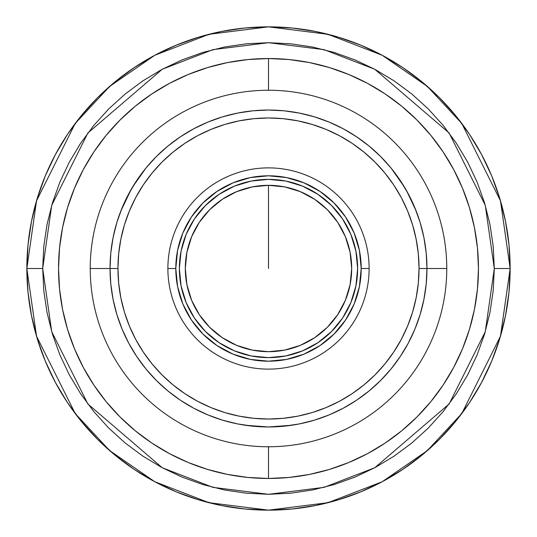 <?xml version="1.0" encoding="UTF-8"?>
<svg xmlns="http://www.w3.org/2000/svg" width="537" height="537" viewBox="0 0 537 537"><rect width="100%" height="100%" fill="white"/><g stroke="black" fill="none" stroke-linecap="round" stroke-linejoin="round"><path stroke-width="0.81" d="M268.5 268.5L268.5 185.312L268.5 268.5M268.5 478.46L268.5 446.764L268.5 478.46L289.081 477.447L309.46 474.426L329.45 469.419L348.849 462.478L367.476 453.664L385.15 443.072L401.696 430.802L416.96 416.96L430.802 401.696L443.072 385.15L453.664 367.476L462.478 348.849L469.419 329.45L474.426 309.46L477.447 289.081L478.46 268.5L477.447 247.919L474.426 227.54L469.419 207.55L462.478 188.151L453.664 169.524L443.072 151.85L430.802 135.304L416.96 120.04L401.696 106.198L385.15 93.928L367.476 83.336L348.849 74.522L329.45 67.581L309.46 62.574L289.081 59.553L268.5 58.54L268.5 90.236L268.5 58.54L247.919 59.553L227.54 62.574L207.55 67.581L188.151 74.522L169.524 83.336L151.85 93.928L135.304 106.198L120.04 120.04L106.198 135.304L93.928 151.85L83.336 169.524L74.522 188.151L67.581 207.55L62.574 227.54L59.553 247.919L58.54 268.5A209.96 209.96 0 0 1 268.5 58.54A209.96 209.96 0 0 1 478.46 268.5A209.96 209.96 0 0 1 268.5 478.46A209.96 209.96 0 0 1 58.54 268.5L59.553 289.081L62.574 309.46L67.581 329.45L74.522 348.849L83.336 367.476L93.928 385.15L106.198 401.696L120.04 416.96L135.304 430.802L151.85 443.072L169.524 453.664L188.151 462.478L207.55 469.419L227.54 474.426L247.919 477.447L268.5 478.46M426.962 268.5A158.462 158.462 0 0 1 268.5 426.962A158.462 158.462 0 0 1 110.038 268.5A158.462 158.462 0 0 0 268.5 426.962A158.462 158.462 0 0 0 426.962 268.5L419.035 268.5A150.535 150.535 0 0 1 268.5 419.035A150.535 150.535 0 0 1 117.965 268.5L110.038 268.5L117.965 268.5L118.69 283.254L120.859 297.867L124.443 312.198L129.424 326.107L135.74 339.465L143.332 352.131L152.132 363.999L162.053 374.947L173.001 384.868L184.869 393.668L197.535 401.26L210.893 407.576L224.802 412.557L239.133 416.141L253.746 418.31L268.5 419.035L283.254 418.31L297.867 416.141L312.198 412.557L326.107 407.576L339.465 401.26L352.131 393.668L363.999 384.868L374.947 374.947L384.868 363.999L393.668 352.131L401.26 339.465L407.576 326.107L412.557 312.198L416.141 297.867L418.31 283.254L419.035 268.5L418.31 253.746L416.141 239.133L412.557 224.802L407.576 210.893L401.26 197.535L393.668 184.869L384.868 173.001L374.947 162.053L363.999 152.132L352.131 143.332L339.465 135.74L326.107 129.424L312.198 124.443L297.867 120.859L283.254 118.69L268.5 117.965L253.746 118.69L239.133 120.859L224.802 124.443L210.893 129.424L197.535 135.74L184.869 143.332L173.001 152.132L162.053 162.053L152.132 173.001L143.332 184.869L135.74 197.535L129.424 210.893L124.443 224.802L120.859 239.133L118.69 253.746L117.965 268.5A150.535 150.535 0 0 1 268.5 117.965A150.535 150.535 0 0 1 419.035 268.5L426.962 268.5A158.462 158.462 0 0 0 268.5 110.038A158.462 158.462 0 0 0 110.038 268.5A158.462 158.462 0 0 1 268.5 110.038A158.462 158.462 0 0 1 426.962 268.5L426.197 252.967L423.915 237.589L420.135 222.499L414.9 207.859L408.248 193.803L400.253 180.466L390.99 167.974L380.545 156.455L369.026 146.01L356.534 136.747L343.197 128.752L329.141 122.1L314.501 116.865L299.411 113.085L284.033 110.803L268.5 110.038L252.967 110.803L237.589 113.085L222.499 116.865L207.859 122.1L193.803 128.752L180.466 136.747L167.974 146.01L156.455 156.455L146.01 167.974L136.747 180.466L128.752 193.803L122.1 207.859L116.865 222.499L113.085 237.589L110.803 252.967L110.038 268.5L110.803 284.033L113.085 299.411L116.865 314.501L122.1 329.141L128.752 343.197L136.747 356.534L146.01 369.026L156.455 380.545L167.974 390.99L180.466 400.253L193.803 408.248L207.859 414.9L222.499 420.135L237.589 423.915L252.967 426.197L268.5 426.962L284.033 426.197L299.411 423.915L314.501 420.135L329.141 414.9L343.197 408.248L356.534 400.253L369.026 390.99L380.545 380.545L390.99 369.026L400.253 356.534L408.248 343.197L414.9 329.141L420.135 314.501L423.915 299.411L426.197 284.033L426.962 268.5L446.764 268.5L426.962 268.5M369.12 268.5A100.62 100.62 0 0 1 268.5 369.12A100.62 100.62 0 0 1 167.88 268.5A100.62 100.62 0 0 0 268.5 369.12A100.62 100.62 0 0 0 369.12 268.5L361.2 268.5A92.7 92.7 0 0 1 268.5 361.2A92.7 92.7 0 0 1 175.8 268.5L167.88 268.5L175.8 268.5L177.586 250.417L182.855 233.024L191.427 217.002L202.952 202.952L217.002 191.427L233.024 182.855L250.417 177.586L268.5 175.8L286.583 177.586L303.976 182.855L319.998 191.427L334.048 202.952L345.573 217.002L354.145 233.024L359.414 250.417L361.2 268.5L359.414 286.583L354.145 303.976L345.573 319.998L334.048 334.048L319.998 345.573L303.976 354.145L286.583 359.414L268.5 361.2L250.417 359.414L233.024 354.145L217.002 345.573L202.952 334.048L191.427 319.998L182.855 303.976L177.586 286.583L175.8 268.5A92.7 92.7 0 0 1 268.5 175.8A92.7 92.7 0 0 1 361.2 268.5L369.12 268.5A100.62 100.62 0 0 0 268.5 167.88A100.62 100.62 0 0 0 167.88 268.5A100.62 100.62 0 0 1 268.5 167.88A100.62 100.62 0 0 1 369.12 268.5M179.365 268.5A89.135 89.135 0 0 1 268.5 179.365A89.135 89.135 0 0 1 357.635 268.5A89.135 89.135 0 0 1 268.5 357.635A89.135 89.135 0 0 1 179.365 268.5L181.076 285.892L186.151 302.613L194.387 318.018L205.476 331.524L218.982 342.613L234.387 350.849L251.108 355.924L268.5 357.635L285.892 355.924L302.613 350.849L318.018 342.613L331.524 331.524L342.613 318.018L350.849 302.613L355.924 285.892L357.635 268.5L355.924 251.108L350.849 234.387L342.613 218.982L331.524 205.476L318.018 194.387L302.613 186.151L285.892 181.076L268.5 179.365L251.108 181.076L234.387 186.151L218.982 194.387L205.476 205.476L194.387 218.982L186.151 234.387L181.076 251.108L179.365 268.5M185.312 268.5A83.188 83.188 0 0 1 268.5 185.312A83.188 83.188 0 0 1 351.688 268.5A83.188 83.188 0 0 1 268.5 351.688A83.188 83.188 0 0 1 185.312 268.5L186.91 284.731L191.642 300.337L199.328 314.716L209.678 327.322L222.284 337.672L236.663 345.358L252.269 350.09L268.5 351.688L284.731 350.09L300.337 345.358L314.716 337.672L327.322 327.322L337.672 314.716L345.358 300.337L350.09 284.731L351.688 268.5L350.09 252.269L345.358 236.663L337.672 222.284L327.322 209.678L314.716 199.328L300.337 191.642L284.731 186.91L268.5 185.312L252.269 186.91L236.663 191.642L222.284 199.328L209.678 209.678L199.328 222.284L191.642 236.663L186.91 252.269L185.312 268.5M116.865 222.499L122.1 207.859M180.466 136.747L193.803 128.752M314.501 116.865L329.141 122.1M400.253 180.466L408.248 193.803M420.135 314.501L414.9 329.141M356.534 400.253L343.197 408.248M222.499 420.135L207.859 414.9M136.747 356.534L128.752 343.203M494.302 268.5L485.273 331.725L449.14 403.985L374.759 467.74L324.079 487.354L268.5 494.302L212.921 487.354L162.241 467.74L87.86 403.985L51.727 331.725L42.698 268.5L26.85 268.5L36.516 336.162L75.18 413.49L109.608 450.563L154.784 481.723L209.014 502.713L268.5 510.15L327.986 502.713L382.216 481.723L427.392 450.563L461.82 413.49L500.484 336.162L510.15 268.5L494.302 268.5L510.15 268.5A241.65 241.65 0 0 1 268.5 510.15A241.65 241.65 0 0 1 26.85 268.5L28.011 292.188L31.495 315.642L37.254 338.646L45.242 360.978L55.385 382.411L67.575 402.757L81.705 421.8L97.627 439.373L115.2 455.295L134.243 469.425L154.589 481.615L176.022 491.758L198.354 499.746L221.358 505.505L244.812 508.989L268.5 510.15L292.188 508.989L315.642 505.505L338.646 499.746L360.978 491.758L382.411 481.615L402.757 469.425L421.8 455.295L439.373 439.373L455.295 421.8L469.425 402.757L481.615 382.411L491.758 360.978L499.746 338.646L505.505 315.642L508.989 292.188L510.15 268.5L508.989 244.812L505.505 221.358L499.746 198.354L491.758 176.022L481.615 154.589L469.425 134.243L455.295 115.2L439.373 97.627L421.8 81.705L402.757 67.575L382.411 55.385L360.978 45.242L338.646 37.254L315.642 31.495L292.188 28.011L268.5 26.85L244.812 28.011L221.358 31.495L198.354 37.254L176.022 45.242L154.589 55.385L134.243 67.575L115.2 81.705L97.627 97.627L81.705 115.2L67.575 134.243L55.385 154.589L45.242 176.022L37.254 198.354L31.495 221.358L28.011 244.812L26.85 268.5A241.65 241.65 0 0 1 268.5 26.85A241.65 241.65 0 0 1 510.15 268.5L500.484 200.838L461.82 123.51L427.392 86.437L382.216 55.277L327.986 34.287L268.5 26.85L209.014 34.287L154.784 55.277L109.608 86.437L75.18 123.51L36.516 200.838L26.85 268.5L42.698 268.5L51.727 205.275L87.86 133.015L162.241 69.26L212.921 49.646L268.5 42.698L324.079 49.646L374.759 69.26L449.14 133.015L485.273 205.275L494.302 268.5L493.214 290.631L489.966 312.554L484.582 334.048L477.118 354.91L467.64 374.94L456.249 393.95L443.052 411.751L428.17 428.17L411.751 443.052L393.95 456.249L374.94 467.64L354.91 477.118L334.048 484.582L312.554 489.966L290.631 493.214L268.5 494.302L246.369 493.214L224.446 489.966L202.952 484.582L182.09 477.118L162.06 467.64L143.05 456.249L125.249 443.052L108.83 428.17L93.948 411.751L80.751 393.95L69.36 374.94L59.882 354.91L52.418 334.048L47.034 312.554L43.786 290.631L42.698 268.5L43.786 246.369L47.034 224.446L52.418 202.952L59.882 182.09L69.36 162.06L80.751 143.05L93.948 125.249L108.83 108.83L125.249 93.948L143.05 80.751L162.06 69.36L182.09 59.882L202.952 52.418L224.446 47.034L246.369 43.786L268.5 42.698L290.631 43.786L312.554 47.034L334.048 52.418L354.91 59.882L374.94 69.36L393.95 80.751L411.751 93.948L428.17 108.83L443.052 125.249L456.249 143.05L467.64 162.06L477.118 182.09L484.582 202.952L489.966 224.446L493.214 246.369L494.302 268.5M400.521 356.132L402.092 353.715M136.385 355.991L136.069 355.521L136.385 355.991M135.619 354.823L135.035 353.917M409.697 340.418L409.167 341.445M410.416 338.995L410.073 339.679L410.416 338.995M260.183 110.26L261.116 110.213M261.499 110.192L259.358 110.307M90.236 268.5A178.264 178.264 0 0 0 268.5 446.764A178.264 178.264 0 0 0 446.764 268.5A178.264 178.264 0 0 1 268.5 446.764A178.264 178.264 0 0 1 90.236 268.5A178.264 178.264 0 0 1 268.5 90.236A178.264 178.264 0 0 1 446.764 268.5A178.264 178.264 0 0 0 268.5 90.236A178.264 178.264 0 0 0 90.236 268.5L110.038 268.5L90.236 268.5M278.401 110.354L275.501 110.192M291.678 425.257L268.5 426.962M268.278 426.962L245.322 425.257M391.104 168.115L404.408 187.03M406.59 190.776L416.168 211.021M120.832 211.021L131.27 189.272M132.592 187.03L145.896 168.115M409.093 341.586L410.073 339.673M400.508 356.152L400.924 355.521M134.908 353.715L136.492 356.152M126.584 338.995L127.907 341.586"/></g></svg>

